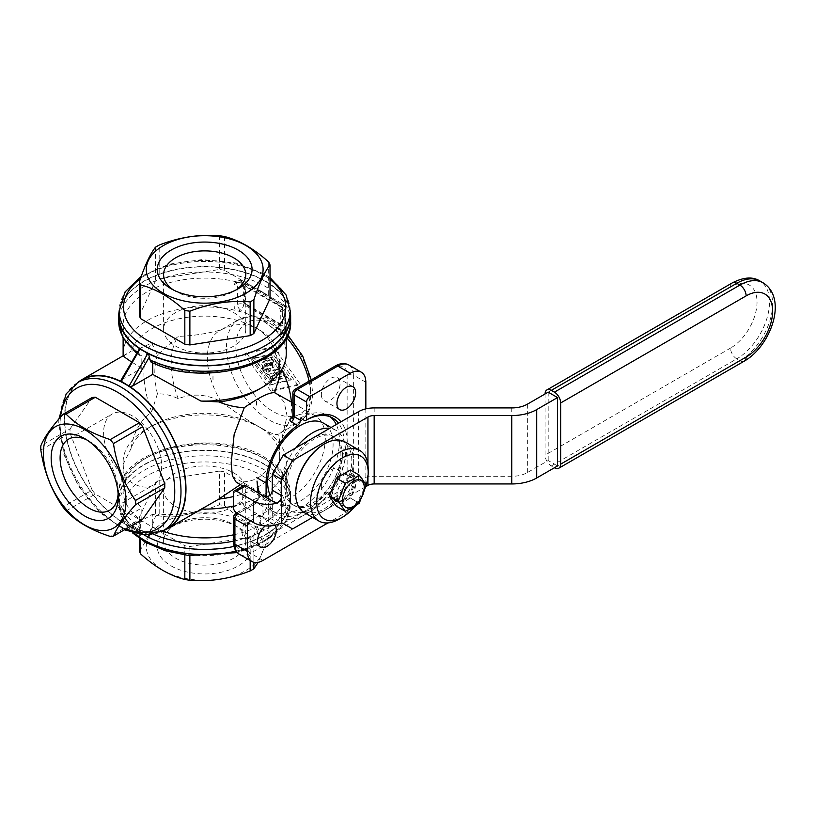 <?xml version="1.0" encoding="UTF-8"?>
<svg xmlns="http://www.w3.org/2000/svg" width="816" height="816" viewBox="0 0 816 816"><rect width="100%" height="100%" fill="white"/><g stroke="black" fill="none" stroke-linecap="round" stroke-linejoin="round"><path stroke-width="0.61" stroke-dasharray="4.08 3.06" d="M152.725 362.763L152.725 361.508A81.549 47.083 0 0 0 239.425 367.812A81.549 47.083 0 0 0 286.232 325.217A81.549 47.083 0 0 0 278.929 305.745A81.549 47.083 0 0 0 274.105 300.512A81.549 47.083 0 0 0 262.344 291.924A81.549 47.083 0 0 0 247.472 285.131A81.549 47.083 0 0 0 238.405 282.346A81.549 47.083 0 0 0 123.124 325.217A81.549 47.083 0 0 0 141.821 355.205L139.495 355.368L138.689 350.278L120.707 381.307M233.621 534.806A81.549 47.083 0 0 0 286.232 490.783A81.549 47.083 0 0 0 262.344 457.49A81.549 47.083 0 0 0 173.471 447.29A81.549 47.083 0 0 0 123.124 490.783A81.549 47.083 0 0 0 141.821 520.781L138.689 526.187L139.577 532.185A85.966 49.633 0 0 1 118.718 499.78A85.966 49.633 0 0 1 171.788 453.931A85.966 49.633 0 0 1 265.465 464.692A85.966 49.633 0 0 1 290.639 499.78A85.966 49.633 0 0 1 234.049 546.424M257.672 390.007A74.939 43.268 0 0 0 279.623 359.407A74.939 43.268 0 0 0 257.672 328.817A74.939 43.268 0 0 0 182.682 318.046A74.939 43.268 0 0 0 131.08 351.257C133.457 351.125 140.332 348.381 151.684 343.026L157.427 354.991L178.214 336.335C192.607 335.937 206.907 333.785 221.085 329.878C233.723 323.248 245.912 322.891 257.672 328.817C268.627 336.008 275.329 347.279 277.807 362.62A59.517 34.364 60 0 1 281.683 369.526M123.216 356.194L131.08 351.257M280.255 335.264L283.254 333.53A4.406 2.55 60 0 0 284.172 331.51L280.775 333.469L280.255 335.264L278.929 334.54A81.549 47.083 0 0 0 274.105 329.307A81.549 47.083 0 0 0 262.344 320.719A81.549 47.083 0 0 0 247.472 313.925A81.549 47.083 0 0 0 238.405 311.141A81.549 47.083 0 0 0 123.124 354.011M291.363 402.053A59.517 34.364 60 0 1 291.526 406.45A59.517 34.364 60 0 1 288.762 422.188A59.517 34.364 60 0 1 279.205 433.694A59.517 34.364 60 0 1 277.807 434.428C275.329 435.193 268.627 432.388 257.672 425.993L262.344 428.696A81.549 47.083 180 0 1 286.232 461.989A81.549 47.083 180 0 1 233.356 506.073M141.821 520.781L141.821 507.899C129.897 497.046 123.695 482.47 123.216 464.182A81.549 47.083 180 0 1 123.124 461.989A81.549 47.083 180 0 1 147.013 428.696A81.549 47.083 180 0 1 262.344 428.696L257.672 425.993C245.912 419.271 233.723 411.172 221.085 401.686C206.907 394.097 192.607 393.098 178.214 398.708C171.217 395.281 164.291 393.659 157.427 393.842L151.684 411.784C140.332 420.322 133.457 432.541 131.08 448.433A74.939 43.268 180 0 1 151.684 425.993A74.939 43.268 180 0 1 257.672 425.993A74.939 43.268 180 0 1 279.623 456.593A74.939 43.268 180 0 1 233.356 496.567M215.149 501.218L200.889 509.021C184.181 517.395 168.127 519.119 152.725 514.202L132.61 525.81L129.091 526.33L121.298 521.832L120.707 521.291L121.696 519.517L141.821 507.899M201.593 509.041A81.549 47.083 180 0 1 200.889 509.021M157.427 393.842A78.244 45.176 60 0 1 154.805 372.902A78.244 45.176 60 0 1 157.427 354.991M178.214 398.708A78.244 45.176 60 0 1 171.166 363.457A78.244 45.176 60 0 1 178.214 336.335M151.684 411.784A85.966 49.633 60 0 1 143.891 372.902A85.966 49.633 60 0 1 151.684 343.026M221.085 401.686A59.517 34.364 60 0 1 207.366 357.857A59.517 34.364 60 0 1 219.688 330.613A59.517 34.364 60 0 1 221.085 329.878M271.106 379.379L272.666 378.481L272.167 375.829L270.484 376.982L271.106 379.379L280.337 377.247L280.337 371.719L280.959 371.698L285.498 377.992L271.075 381.327L263.466 370.78L263.415 370.056L265.027 369.138L263.415 370.056M280.337 371.719L282.52 370.801L287.059 377.094L272.636 380.429L264.976 369.158M263.466 370.036L266.24 369.393L266.546 373.565L267.475 374.666L272.881 373.412A1.397 0.806 60 0 1 273.901 373.922A1.397 0.806 60 0 1 274.431 375.238A1.397 0.806 60 0 1 274.135 375.88A1.397 0.806 60 0 1 274.013 375.931L275.563 375.034A1.397 0.806 60 0 0 275.696 374.983L274.135 375.88M267.475 374.666L274.441 372.514A1.397 0.806 60 0 1 275.461 373.024A1.397 0.806 60 0 1 275.981 374.34A1.397 0.806 60 0 1 275.696 374.983M262.609 368.72L264.17 367.822L264.17 361.835A1.948 1.122 60 0 1 264.568 360.947L263.017 361.845A1.948 1.122 60 0 0 262.609 362.732L262.497 368.975L256.652 361.335L271.075 358.01L278.684 369.301L280.245 368.393L276.655 369.23A2.224 1.285 60 0 0 276.451 369.311L274.89 370.209A2.224 1.285 60 0 1 275.104 370.127L278.684 369.301M264.17 367.822L258.213 360.437L272.636 357.102L280.245 368.393M257.06 481.481L258.59 489.416A48.491 27.999 120 0 0 266.781 499.841A48.491 27.999 120 0 0 304.144 486.856A48.491 27.999 120 0 0 325.319 438.059A48.491 27.999 120 0 0 315.272 415.854A48.491 27.999 120 0 0 291.026 418.261M259.202 493.762L259.264 493.7C259.304 498.117 257.428 501.769 253.623 504.645A4.406 2.55 60 0 1 254.531 502.625L254.531 502.625A4.406 2.55 60 0 1 256.734 502.84L259.335 497.148L258.244 495.608L259.202 493.762M139.577 348.626L138.689 350.278M290.2 311.192A85.966 49.633 0 0 0 265.465 281.122A85.966 49.633 0 0 0 175.848 269.464A85.966 49.633 0 0 0 119.156 311.192M123.216 464.182L131.08 448.433M78.081 382.337A85.966 49.633 -120 0 0 64.413 418.802A85.966 49.633 -120 0 0 120.707 521.291M241.995 531.971A13.229 7.64 120 0 0 244.739 538.019A13.229 7.64 120 0 0 254.929 534.48A13.229 7.64 120 0 0 260.702 521.169A13.229 7.64 120 0 0 257.958 515.12A13.229 7.64 120 0 0 247.768 518.66A13.229 7.64 120 0 0 241.995 531.971M321.351 486.152A13.229 7.64 120 0 0 324.085 492.211A13.229 7.64 120 0 0 334.274 488.672A13.229 7.64 120 0 0 340.048 475.361A13.229 7.64 120 0 0 337.314 469.302A13.229 7.64 120 0 0 327.124 472.852A13.229 7.64 120 0 0 321.351 486.152M336.937 495.159A13.229 7.64 120 0 0 339.67 501.208A13.229 7.64 120 0 0 349.86 497.668A13.229 7.64 120 0 0 355.633 484.357A13.229 7.64 120 0 0 352.9 478.298A13.229 7.64 120 0 0 342.71 481.848A13.229 7.64 120 0 0 336.937 495.159M234.019 306.479L234.019 284.876L237.415 282.917L237.415 304.521L234.019 306.479C234.376 308.785 235.844 310.335 238.405 311.141L240.526 309.917L247.472 313.925L262.344 320.229L274.105 329.307L281.051 333.316A4.406 2.55 60 0 0 283.254 333.53A4.406 4.406 0 0 0 285.457 329.715A4.406 2.55 0 0 1 284.172 331.51L284.172 309.917A4.406 2.55 0 0 0 285.457 308.122A4.406 4.406 0 0 0 283.254 304.297A4.406 2.55 -60 0 0 281.051 304.521L262.344 292.403L240.526 281.122A4.406 2.55 -120 0 0 238.323 280.908A4.406 2.55 -120 0 0 237.415 282.917A4.406 2.55 180 0 1 243.647 282.917A4.406 2.55 -60 0 0 242.729 280.908A4.406 4.406 0 0 0 238.323 280.908L235.324 282.632L238.405 282.346L240.526 281.122A4.406 2.55 -60 0 1 242.729 280.908L283.254 304.297A4.406 2.55 -60 0 1 284.172 306.316L243.647 282.917L243.647 304.521A4.406 2.55 180 0 0 237.415 304.521A4.406 2.55 -120 0 0 240.526 309.917A4.406 2.55 120 0 0 243.647 304.521L284.172 327.91L284.172 306.316A4.406 2.55 0 0 1 285.457 308.122L285.457 329.715A4.406 2.55 0 0 0 284.172 327.91A4.406 2.55 120 0 1 281.051 333.316L278.929 334.54A81.549 47.083 0 0 1 286.232 354.011M321.351 394.536A13.229 7.64 120 0 0 324.085 400.585A13.229 7.64 120 0 0 334.274 397.045A13.229 7.64 120 0 0 340.048 383.734A13.229 7.64 120 0 0 337.314 377.675A13.229 7.64 120 0 0 327.124 381.225A13.229 7.64 120 0 0 321.351 394.536M175.644 506.42A41.065 23.705 0 0 0 220.391 511.561A41.065 23.705 0 0 0 245.749 489.651A41.065 23.705 0 0 0 233.713 472.892A41.065 23.705 0 0 0 188.965 467.752A41.065 23.705 0 0 0 163.618 489.651A41.065 23.705 0 0 0 175.644 506.42M233.713 558.175A41.065 23.705 180 0 1 175.644 558.175A41.065 23.705 180 0 1 163.618 541.416A41.065 23.705 180 0 1 175.644 524.647A41.065 23.705 180 0 1 233.713 524.647L233.713 524.647A41.065 23.705 180 0 1 245.749 541.416A41.065 23.705 180 0 1 233.713 558.175M161.67 466.354A41.065 23.705 60 0 1 153.163 485.153A41.065 23.705 60 0 1 121.523 474.157A41.065 23.705 60 0 1 103.601 432.827A41.065 23.705 60 0 1 112.108 414.028A41.065 23.705 60 0 1 143.749 425.034A41.065 23.705 60 0 1 161.67 466.354M118.096 493.915A41.065 23.705 -120 0 0 118.177 491.467L118.177 496.638M82.436 379.828A85.517 49.378 -120 0 0 64.719 418.975A85.517 49.378 -120 0 0 102.051 505.043A85.517 49.378 -120 0 0 167.953 527.952M290.2 316.22A85.517 49.378 0 0 0 265.149 281.306A85.517 49.378 0 0 0 171.952 270.596A85.517 49.378 0 0 0 119.156 316.22M40.841 450.065L70.054 433.194A67.004 38.689 -120 0 1 70.023 431.032A67.004 38.689 -120 0 1 70.054 428.92L40.841 445.791M236.171 482.174L244.27 481.817C259.09 480.746 269.209 471.617 274.604 454.43L279.623 439.396L277.807 434.428M277.093 393.822L284.182 402.104L287.099 415.987L281.5 439.926L274.604 454.43M173.563 290.057A41.065 23.705 0 0 0 175.644 291.353A41.065 23.705 0 0 0 233.713 291.353L238.19 288.772L233.713 291.353A41.065 23.705 0 0 0 235.793 290.057M233.713 312.589A41.065 23.705 180 0 1 245.749 329.358A41.065 23.705 180 0 1 220.391 351.257A41.065 23.705 180 0 1 175.644 346.117A41.065 23.705 180 0 1 163.618 329.358A41.065 23.705 180 0 1 188.965 307.448A41.065 23.705 180 0 1 233.713 312.589M277.389 513.866L272.717 511.163A55.325 31.946 120 0 1 265.404 503.686L270.086 506.389A55.325 31.946 120 0 0 277.389 513.866A55.325 31.946 120 0 0 338.344 470.455A55.325 31.946 120 0 0 338.518 423.229M250.502 520.843L269.209 510.041A4.406 2.55 120 0 0 270.371 509.113A57.528 33.211 120 0 0 304.949 514.743A57.528 33.211 120 0 0 341.231 471.536A57.528 33.211 120 0 0 340.945 421.831M171.166 527.228A47.389 27.356 180 0 1 238.19 527.228A47.389 27.356 180 0 1 238.19 565.927A47.389 27.356 180 0 1 171.166 565.927A47.389 27.356 180 0 1 171.166 527.228L175.644 524.647L171.166 527.228M272.717 511.163A55.325 31.946 120 0 0 333.662 467.762A55.325 31.946 120 0 0 336.253 424.534M330.276 416.854A55.325 31.946 120 0 0 328.042 415.334A55.325 31.946 120 0 0 300.38 418.078M163.373 522.73A58.405 33.721 180 0 1 245.983 522.73A58.405 33.721 180 0 1 245.983 570.425A58.405 33.721 180 0 1 163.373 570.425A58.405 33.721 180 0 1 163.373 522.73M159.191 514.121A67.004 38.689 0 0 0 157.304 515.171A67.004 38.689 0 0 0 155.489 516.263L155.489 482.511A67.004 38.689 180 0 1 159.181 480.379L159.191 514.121C179.285 515.804 199.379 512.693 219.473 504.798A67.004 38.689 0 0 1 224.543 505.583C239.251 518.864 253.96 527.35 268.668 531.063A67.004 38.689 0 0 1 270.025 533.98L258.172 562.326M265.149 464.875A85.517 49.378 180 0 1 290.2 499.78A85.517 49.378 180 0 1 237.405 545.404A85.517 49.378 180 0 1 144.208 534.694A85.517 49.378 180 0 1 119.156 499.78A85.517 49.378 180 0 1 171.952 454.165A85.517 49.378 180 0 1 265.149 464.875M343.393 500.687A15.433 8.905 120 0 0 353.471 487.091A15.433 8.905 120 0 0 351.104 474.718A15.433 8.905 120 0 0 343.393 475.483A15.433 8.905 120 0 0 333.316 489.08A15.433 8.905 120 0 0 335.682 501.442A15.433 8.905 120 0 0 343.393 500.687M333.448 485.653A15.433 8.905 -60 0 1 342.455 474.943A15.433 8.905 -60 0 1 350.176 474.188A15.433 8.905 -60 0 1 352.543 486.55A15.433 8.905 -60 0 1 342.455 500.147A15.433 8.905 -60 0 1 334.744 500.912A15.433 8.905 -60 0 1 332.632 487.754M339.344 519.037A40.78 23.542 120 0 0 368.179 469.098M304.144 512.509A40.78 23.542 120 0 0 324.533 510.49A40.78 23.542 120 0 0 351.176 474.555A40.78 23.542 120 0 0 344.923 441.884M354.807 506.461A36.373 21.002 120 0 0 366.251 485.061M270.198 495.302A46.288 26.724 120 0 0 277.236 503.339A46.288 26.724 120 0 0 300.38 501.044A46.288 26.724 120 0 0 330.613 460.255A46.288 26.724 120 0 0 323.524 423.167M295.984 447.79A46.288 26.724 120 0 0 289.7 510.53A46.288 26.724 120 0 0 312.844 508.246A46.288 26.724 120 0 0 343.087 467.456A46.288 26.724 120 0 0 335.988 430.358A46.288 26.724 120 0 0 329.705 428.318M312.844 502.84A39.678 22.909 120 0 0 338.762 467.884A39.678 22.909 120 0 0 332.683 436.091A39.678 22.909 120 0 0 312.844 438.049A39.678 22.909 120 0 0 286.926 473.015A39.678 22.909 120 0 0 293.005 504.808A39.678 22.909 120 0 0 312.844 502.84M314.405 503.747A39.678 22.909 120 0 0 340.323 468.782A39.678 22.909 120 0 0 334.244 436.988A39.678 22.909 120 0 0 314.405 438.957A39.678 22.909 120 0 0 288.487 473.912A39.678 22.909 120 0 0 294.566 505.706A39.678 22.909 120 0 0 314.405 503.747M295.698 492.946A39.678 22.909 120 0 0 323.758 509.143A39.678 22.909 120 0 0 351.808 460.55A39.678 22.909 120 0 0 323.758 444.353M262.966 495.649L262.966 517.242A6.61 3.815 180 0 0 269.963 518.119L272.32 517.721A6.61 3.815 120 0 1 273.697 518.027L292.587 528.941M262.966 517.242L247.381 508.246L238.037 513.641M269.209 510.041L256.734 502.84L247.381 508.246L245.83 507.338A4.406 2.55 60 0 1 242.709 501.942L242.709 487.55A4.406 2.55 60 0 1 243.627 485.53M366.262 485.112L357.418 480.012A19.839 11.455 120 0 0 357.418 479.961L350.421 470.006M345.239 511.265L336.396 506.165L350.39 498.086L359.234 503.186L350.421 498.046L357.418 480.012M312.589 517.385L365.905 486.601M358.581 411.652L358.581 480.043L283.234 523.535M358.581 480.043A22.042 12.73 180 0 1 374.167 476.309L511.765 476.309A22.042 12.73 180 0 0 527.35 472.586L548.189 460.55L557.542 465.946M551.31 465.946L736.777 358.867A8.813 5.09 60 0 1 730.544 348.075A37.475 21.634 120 0 0 757.034 302.175A37.475 21.634 120 0 0 730.544 286.885L545.078 393.965L545.078 455.155A8.813 5.09 -120 0 0 551.31 465.946L554.421 467.752L739.898 360.672A46.288 26.724 120 0 0 772.619 303.98A46.288 26.724 120 0 0 763.042 282.785M366.262 485.071L357.418 479.961M548.189 392.159L548.189 460.55M219.473 235.742L219.484 269.484L159.181 278.817L159.191 245.075M365.833 408.867L365.833 483.052A22.042 12.73 120 0 1 355.358 506.093M268.668 262.007L268.678 295.759L224.533 270.269L224.543 236.528M270.025 533.98L270.035 500.239A67.004 38.689 180 0 0 268.678 497.321L268.668 531.063M139.332 551.065C144.718 544.252 150.103 532.654 155.489 516.263M224.533 270.269A67.004 38.689 0 0 0 219.484 269.484M142.678 519.262A67.004 38.689 -120 0 1 139.475 519.547L110.242 536.418M66.116 510.938L95.329 494.057L139.475 519.547M70.054 433.194L92.126 490.079L62.903 506.94M270.035 298.666A67.004 38.689 0 0 0 268.678 295.759M270.371 509.113L270.086 506.389M159.181 480.379L219.484 471.056L219.473 504.798M184.824 555.043L184.824 545.731L140.678 520.241L140.689 539.356M139.577 532.185L147.788 537.132M292.852 414.803A4.406 2.55 180 0 1 294.137 413.008L292.985 416.293M129.683 526.483A85.966 49.633 -120 0 0 163.608 530.461M224.543 505.583L224.533 471.832L268.678 497.321M240.373 484.602L244.27 481.817M266.087 496.597L266.087 501.044A4.406 2.55 120 0 1 265.404 503.686M219.484 471.056A67.004 38.689 180 0 1 224.533 471.832M155.489 482.511L139.332 517.334A67.004 38.689 180 0 0 140.678 520.241M270.035 500.239L253.868 535.051A67.004 38.689 180 0 1 250.175 537.183L189.873 546.516A67.004 38.689 180 0 1 184.824 545.731M189.873 546.516L189.873 555.655M175.644 291.353L171.166 288.772M139.332 315.761L155.489 280.949A67.004 38.689 0 0 1 159.181 278.817M253.868 535.051L253.878 562.306M250.175 560.5L250.175 537.183M92.126 490.079A67.004 38.689 -120 0 0 95.329 494.057M70.054 428.92L92.126 397.525M155.489 247.207L155.489 280.949M149.593 534.898L149.593 532.491A85.966 49.633 0 0 0 153.612 534.307M162.506 531.083A81.549 47.083 0 0 1 152.725 527.075L152.725 514.202M118.177 491.467A41.065 23.705 -120 0 0 89.148 441.181A41.065 23.705 -120 0 0 86.986 440.028M144.095 534.99L129.091 526.33M152.725 527.075L149.593 532.491M281.989 307.581L244.576 285.977L244.576 303.98L281.989 325.574L281.989 307.581L282.611 307.214L282.611 325.217L245.208 303.623L245.208 285.62L282.611 307.214M139.995 532.624L121.298 521.832L139.995 532.624M139.332 538.417L139.332 517.334M121.696 379.705L141.821 368.087L141.821 355.205M281.989 325.574L282.611 325.217M244.576 285.977L245.208 285.62M244.576 303.98L245.208 303.623M280.775 333.469L280.775 311.875L278.929 305.745L281.051 304.521A4.406 2.55 60 0 1 284.172 309.917L280.775 311.875M234.019 284.876L235.324 282.632M239.486 554.329A22.042 12.73 120 0 0 250.502 553.238L337.783 502.84L350.248 510.041L327.971 522.903M350.248 510.041A22.042 12.73 120 0 0 354.236 507.144M274.829 525.218A13.229 7.64 120 0 0 273.544 524.117A13.229 7.64 120 0 0 265.261 525.912M152.725 361.508L150.603 361.784M141.821 368.087L131.488 361.947M256.652 361.335L258.213 360.437M271.075 358.01L272.636 357.102M274.431 371.168L275.992 370.27L274.431 371.168A2.224 1.285 60 0 1 274.89 370.209M275.992 370.27A2.224 1.285 60 0 1 276.451 369.311M275.93 370.382L275.696 370.26A1.112 0.643 60 0 0 274.747 369.668L270.392 370.678L270.157 367.955L268.576 368.863L274.013 367.057L274.013 361.784A1.948 1.122 60 0 0 273.278 359.948A1.948 1.122 60 0 0 271.85 359.234L269.678 359.734A1.948 1.122 60 0 0 269.494 359.805L267.934 360.703A1.948 1.122 60 0 1 268.117 360.631L270.29 360.131A1.948 1.122 60 0 1 271.718 360.845A1.948 1.122 60 0 1 272.462 362.692L272.462 367.955L268.607 368.852M274.38 371.28L275.696 370.26M268.576 368.863L268.831 371.576L273.187 370.566A1.112 0.643 60 0 1 274.135 371.158M263.017 361.845A1.948 1.122 60 0 1 263.201 361.774L268.535 359.999L264.751 360.866A1.948 1.122 60 0 0 264.568 360.947M272.462 367.955L274.013 367.057M267.587 361.182L269.147 360.284L267.587 361.182A1.948 1.122 60 0 1 267.934 360.703M269.117 360.325L268.535 359.999M267.556 361.233L268.933 360.244M285.498 377.992L287.059 377.094M271.075 381.327L272.636 380.429M266.24 369.393L267.801 368.495L265.027 369.138M267.801 368.495L268.107 372.667L269.035 373.759M270.606 376.727L274.013 375.931M272.167 375.829L275.563 375.034M272.666 378.481L281.897 376.339L280.337 377.247M281.897 370.811L281.897 376.339M279.806 374.044L278.256 374.942L278.368 373.024L279.929 372.116L279.806 374.044L278.572 374.34L277.96 371.943L279.307 371.392L279.929 372.116M278.256 374.942L279.755 374.065M278.072 371.688L276.512 372.586L276.4 374.503L277.022 375.238L278.195 374.962M278.368 373.024L277.746 372.29L276.563 372.565L278.123 371.668M272.717 364.579L271.157 365.476L271.279 363.548L272.84 362.651L272.717 364.579L271.677 364.823L271.065 362.426L272.218 361.927L272.84 362.651M271.177 362.171L269.617 363.069L269.504 364.997L270.127 365.721L272.666 364.599M271.279 363.548L269.668 363.049L271.228 362.151M268.586 365.527L267.026 366.435L267.138 364.507L268.699 363.61L268.586 365.527L266.761 365.966L266.138 363.569L268.076 362.875L268.699 363.61M266.251 363.314L264.578 364.466L265.2 366.863L268.535 365.548M264.69 364.211L266.302 363.293M267.138 364.507L266.516 363.783L264.751 364.191M253.929 357.969L272.636 353.644L291.332 379.562L272.636 383.887L253.929 357.969L252.368 358.867L271.075 354.542L289.782 380.46L271.075 384.785L272.636 383.887M289.782 380.46L291.332 379.562M271.075 354.542L272.636 353.644M271.075 384.785L252.368 358.867M297.932 385.172L271.075 347.953L244.219 354.164L271.075 391.384L297.932 385.172L300.115 383.908L273.258 346.698L271.075 347.953M273.258 346.698L246.401 352.9L273.258 390.119L271.075 391.384M246.401 352.9L244.219 354.164M273.258 390.119L300.115 383.908M277.807 362.62L279.623 376.604M256.51 405.195L256.51 401.186L256.51 405.195A30.855 17.819 -120 0 0 256.581 403.226A30.855 17.819 -120 0 0 256.51 401.186M213.007 376.064L213.007 380.083L213.007 376.064A30.855 17.819 -120 0 0 212.945 378.032A30.855 17.819 -120 0 0 213.007 380.083M290.639 321.616A85.966 49.633 0 0 0 265.465 286.518A85.966 49.633 0 0 0 171.788 275.767A85.966 49.633 0 0 0 118.718 321.616M137.068 352.267A85.966 49.633 0 0 0 138.689 353.42M233.621 541.12A85.966 49.633 0 0 0 290.639 494.384A85.966 49.633 0 0 0 265.465 459.296A85.966 49.633 0 0 0 171.788 448.535A85.966 49.633 0 0 0 118.718 494.384A85.966 49.633 0 0 0 138.689 526.187M309.05 381.164A59.517 34.364 60 0 1 310.661 395.403A59.517 34.364 60 0 1 298.34 422.647A59.517 34.364 60 0 1 252.481 406.705A59.517 34.364 60 0 1 226.501 346.81A59.517 34.364 60 0 1 238.823 319.566A59.517 34.364 60 0 1 286.528 337.518M259.264 493.7L258.59 489.416M310.661 390.007A52.897 30.539 60 0 1 273.258 411.601A52.897 30.539 60 0 1 235.855 346.81A52.897 30.539 60 0 1 273.258 325.217A52.897 30.539 60 0 1 310.661 390.007M77.755 382.531A85.517 49.378 -120 0 0 60.047 421.678A85.517 49.378 -120 0 0 97.379 507.746A85.517 49.378 -120 0 0 163.282 530.655M290.2 310.814A85.517 49.378 0 0 0 265.149 275.9A85.517 49.378 0 0 0 171.952 265.2A85.517 49.378 0 0 0 119.156 310.814M60.506 417.119A81.11 46.828 -120 0 0 60.047 425.279A81.11 46.828 -120 0 0 126.052 528.86M270.025 279.48A81.11 46.828 0 0 0 262.038 274.105A81.11 46.828 0 0 0 140.495 278.582M134.62 533.501A85.517 49.378 180 0 1 119.156 505.186A85.517 49.378 180 0 1 171.952 459.571A85.517 49.378 180 0 1 265.149 470.271A85.517 49.378 180 0 1 290.2 505.186A85.517 49.378 180 0 1 236.038 551.116M262.038 475.667A81.11 46.828 180 0 1 262.038 541.895A81.11 46.828 180 0 1 147.329 541.895A81.11 46.828 180 0 1 147.329 475.667A81.11 46.828 180 0 1 262.038 475.667M744.304 361.111A8.813 5.09 60 0 1 739.898 360.672L736.777 358.867A46.288 26.724 120 0 0 769.508 302.175A46.288 26.724 120 0 0 759.92 280.99M272.32 490.243L272.32 517.721M269.963 518.119L279.602 523.678M236.477 512.744L245.83 507.338M233.356 492.946L242.709 487.55M233.356 507.338L242.709 501.942M374.167 407.918L374.167 476.309M730.544 348.075L545.078 455.155M367.934 464.916L367.934 476.921M511.765 407.918L511.765 476.309M527.35 404.195L527.35 472.586M732.37 282.846A8.813 5.09 -120 0 0 730.544 286.885M262.966 560.429L250.502 553.238A4.406 2.55 60 0 1 247.381 547.832L334.662 497.444A4.406 2.55 60 0 0 337.783 502.84A22.042 12.73 120 0 0 353.369 475.85A4.406 2.55 0 0 0 347.137 475.85L347.137 375.064A17.636 10.18 -60 0 0 334.662 367.863L294.137 391.262A4.406 2.55 0 0 0 292.852 393.057M295.055 389.242A4.406 2.55 60 0 0 294.137 391.262L294.137 413.008M365.833 382.265L353.369 375.064L353.369 475.85L365.833 483.052M347.137 375.064A4.406 2.55 180 0 1 353.369 375.064A22.042 12.73 -60 0 0 348.799 364.976M334.662 367.863A4.406 2.55 60 0 1 335.58 365.843M253.623 504.645L234.916 515.437A4.406 2.55 -0 0 0 233.621 517.242M334.662 497.444A17.636 10.18 120 0 0 347.137 475.85M233.621 542.436A4.406 2.55 180 0 1 234.916 540.641A17.636 10.18 120 0 0 247.381 547.832M234.916 540.641L234.916 515.437A4.406 2.55 -120 0 1 235.834 513.427M266.087 501.044L259.335 497.148L258.815 493.241M138.689 529.329L121.696 519.517M148.471 534.98L132.61 525.81M262.609 362.732L264.17 361.835M261.987 368.74L263.548 367.832M278.684 368.546L280.245 367.649M275.104 370.127L276.655 369.23M273.187 370.566L274.747 369.668M263.201 361.774L264.751 360.866M268.831 371.576L270.392 370.678M268.515 371.209L270.076 370.311M268.515 368.985L270.076 368.087M272.462 362.692L274.013 361.784M270.29 360.131L271.85 359.234M268.117 360.631L269.678 359.734M280.959 371.698L282.52 370.801M263.466 370.78L265.027 369.883M266.546 369.76L268.107 368.863M266.546 373.565L268.107 372.667M272.881 373.412L274.441 372.514M270.657 376.706L272.218 375.809M270.484 376.982L272.044 376.084M270.484 378.644L272.044 377.747M278.368 374.687L279.929 373.789M277.022 375.238L278.572 374.34M276.4 374.503L277.96 373.606M276.4 372.841L277.96 371.943M277.746 372.29L279.307 371.392M271.279 365.221L272.84 364.324M270.127 365.721L271.677 364.823M269.504 364.997L271.065 364.089M269.504 363.324L271.065 362.426M270.657 362.824L272.218 361.927M267.138 366.18L268.699 365.272M265.2 366.863L266.761 365.966M264.578 366.129L266.138 365.231M264.578 364.466L266.138 363.569M266.516 363.783L268.076 362.875M139.495 355.368L136.537 353.195M290.639 499.78L290.639 494.384L286.6 478.604C282.091 470.271 274.737 463.151 264.547 457.276C215.455 426.278 115.994 448.82 118.718 494.384L118.718 499.78M311.273 379.879L312.599 392.7C312.355 409.887 304.949 419.291 298.34 422.647L279.205 433.694M280.296 368.373L278.735 369.271M260.324 547.026L244.739 538.019M339.67 501.208L324.085 492.211M339.67 409.581L324.085 400.585M245.749 541.416L245.749 489.651M109.67 510.265L153.163 485.153M123.124 461.989L123.124 490.783M58.885 419.006L58.752 423.473L63.872 454.471L78.305 485.836L99.634 512.417L124.409 529.798M266.781 499.841L242.801 485.999M270.025 277.583L264.241 273.88L235.538 262.976L201.95 259.6L168.81 264.241L141.321 276.226M245.749 274.584L245.749 329.358M233.713 524.647L238.19 527.228M332.714 418.037L328.042 415.334M290.2 499.78L290.2 505.186L286.334 520.567L275.38 534.205L258.55 545.119L237.272 552.605M350.176 474.188L351.104 474.718M335.988 430.358L331.082 427.523M334.244 436.988L332.683 436.091M294.566 505.706L293.005 504.808M289.7 510.53L277.236 503.339M334.744 500.912L335.682 501.442M132.559 532.919L123.185 520.873L119.156 505.186L119.156 499.78M163.618 274.584L163.618 329.358M315.272 415.854L292.852 402.91M236.742 512.897L254.531 502.625C256.999 500.575 258.244 498.27 258.254 495.72L258.009 492.772M286.232 461.989L286.232 490.783M89.148 441.181L84.67 438.59M68.615 439.141L112.108 414.028M163.618 541.416L163.618 489.651M352.9 386.682L337.314 377.675M286.232 325.217L286.232 338.059M352.9 478.298L337.314 469.302M273.544 524.117L257.958 515.12M123.185 355.786L129.193 352.328M287.762 334.988L271.412 321.912L260.508 317.383L251.399 316.21L238.823 319.566L219.688 330.613M264.058 368.077L262.497 368.975M282.01 370.556L280.449 371.464M288.762 422.188L281.5 439.926M279.623 372.586L279.623 359.407M279.623 456.593L279.623 439.396M151.684 425.993L147.013 428.696M123.124 325.217L123.124 338.059"/><path stroke-width="1.22" d="M135.558 502.615A67.004 38.689 60 0 1 135.517 504.737L164.74 487.856A67.004 38.689 -120 0 0 164.781 485.744A67.004 38.689 -120 0 0 164.74 483.592L142.678 426.707A67.004 38.689 -120 0 0 139.475 422.719L95.329 397.239A67.004 38.689 -120 0 0 92.126 397.525L62.903 414.395A67.004 38.689 60 0 1 66.116 414.11C76.673 424.993 91.392 433.49 110.242 439.589A67.004 38.689 60 0 1 113.455 443.578C116.668 464.936 124.022 483.888 135.517 500.453A67.004 38.689 60 0 1 135.558 502.615M123.124 338.059L123.124 354.011A81.549 47.083 0 0 0 123.216 356.194L131.488 361.947M233.356 496.567A74.939 43.268 180 0 1 218.81 499.086L168.178 528.34A85.966 49.633 -120 0 0 185.977 488.988A85.966 49.633 -120 0 0 129.683 386.488L132.61 386.009L152.725 374.391L152.725 362.763M233.356 506.073A81.549 47.083 180 0 1 201.593 509.041M119.156 311.192A85.966 49.633 0 0 0 118.718 316.22A85.966 49.633 0 0 0 139.577 348.626L120.615 380.868L129.683 386.488M265.261 525.912A13.229 7.64 120 0 0 257.581 540.967A13.229 7.64 120 0 0 260.324 547.026A13.229 7.64 120 0 0 270.514 543.476A13.229 7.64 120 0 0 276.287 530.165A13.229 7.64 120 0 0 274.829 525.218M336.937 403.532A13.229 7.64 120 0 0 339.67 409.581A13.229 7.64 120 0 0 349.86 406.042A13.229 7.64 120 0 0 355.633 392.731A13.229 7.64 120 0 0 352.9 386.682A13.229 7.64 120 0 0 342.71 390.221A13.229 7.64 120 0 0 336.937 403.532M86.986 440.028A41.065 23.705 -120 0 0 68.615 439.141A41.065 23.705 -120 0 0 60.109 457.939A41.065 23.705 -120 0 0 78.03 499.27A41.065 23.705 -120 0 0 109.67 510.265A41.065 23.705 -120 0 0 118.096 493.915M51.163 457.939A47.389 27.356 -120 0 0 84.67 515.977A47.389 27.356 -120 0 0 118.177 496.638A47.389 27.356 -120 0 0 84.67 438.59A47.389 27.356 -120 0 0 51.163 457.939M167.953 527.952A85.517 49.378 -120 0 0 185.671 488.804A85.517 49.378 -120 0 0 148.339 402.737A85.517 49.378 -120 0 0 82.436 379.828L77.755 382.531A85.517 49.378 -120 0 1 143.657 405.44A85.517 49.378 -120 0 1 180.989 491.507A85.517 49.378 -120 0 1 163.282 530.655L167.953 527.952M141.321 276.226L125.021 291.985L119.156 310.814L119.156 316.22A85.517 49.378 0 0 0 144.208 351.125A85.517 49.378 0 0 0 237.405 361.835A85.517 49.378 0 0 0 290.2 316.22L290.2 310.814L286.141 295.045L270.025 277.583M135.517 504.737C124.022 517.589 116.668 528.054 113.455 536.122A67.004 38.689 60 0 1 110.242 536.418C91.392 530.318 76.673 521.822 66.116 510.938A67.004 38.689 60 0 1 62.903 506.94C51.398 490.375 44.044 471.424 40.841 450.065A67.004 38.689 60 0 1 40.8 447.913A67.004 38.689 60 0 1 40.841 445.791C44.044 437.723 51.398 427.258 62.903 414.395M152.725 374.391L200.889 401.044L218.81 401.9C227.542 405.45 236.028 407.368 244.27 407.653L234.151 434.51L231.173 462.886L232.376 475.82L236.171 482.174L242.801 485.999M258.815 493.241L257.06 481.481M245.983 293.27A58.405 33.721 0 0 0 245.983 245.575A58.405 33.721 0 0 0 163.373 245.575A58.405 33.721 0 0 0 163.373 293.27A58.405 33.721 0 0 0 245.983 293.27M253.878 299.737A67.004 38.689 180 0 1 252.062 300.829A67.004 38.689 180 0 1 250.165 301.879L250.175 335.621A67.004 38.689 0 0 0 253.868 333.489L253.878 299.737C259.264 283.346 264.649 271.748 270.025 264.935A67.004 38.689 180 0 0 268.668 262.007C253.96 248.727 239.251 240.241 224.543 236.528A67.004 38.689 180 0 0 219.473 235.742C199.379 234.07 179.285 237.181 159.191 245.075A67.004 38.689 180 0 0 157.304 246.116A67.004 38.689 180 0 0 155.489 247.207C150.103 254.031 144.718 265.628 139.332 282.02A67.004 38.689 180 0 0 140.689 284.937C155.397 288.65 170.105 297.136 184.824 310.417A67.004 38.689 180 0 0 189.883 311.202L189.873 344.944A67.004 38.689 0 0 1 184.824 344.168L184.824 310.417M235.793 290.057A41.065 23.705 0 0 0 245.749 274.584A41.065 23.705 0 0 0 233.713 257.825A41.065 23.705 0 0 0 175.644 257.825A41.065 23.705 0 0 0 163.618 274.584A41.065 23.705 0 0 0 173.563 290.057M238.19 288.772L238.19 288.772A47.389 27.356 0 0 0 238.19 250.073A47.389 27.356 0 0 0 171.166 250.073A47.389 27.356 0 0 0 171.166 288.772A47.389 27.356 0 0 0 238.19 288.772M43.37 453.441A58.405 33.721 -120 0 0 84.67 524.984A58.405 33.721 -120 0 0 125.97 501.136A58.405 33.721 -120 0 0 84.67 429.593A58.405 33.721 -120 0 0 43.37 453.441M338.518 423.229A55.325 31.946 120 0 0 332.714 418.037A55.325 31.946 120 0 0 305.051 420.781L306.612 419.873L306.612 402.064A4.406 2.55 120 0 1 309.733 396.658L350.248 373.269A22.042 12.73 -60 0 1 361.274 372.178A22.042 12.73 -60 0 1 365.833 382.265L365.833 408.867M340.945 421.831A57.528 33.211 120 0 0 306.612 419.873M336.253 424.534A55.325 31.946 120 0 0 330.276 416.854M291.281 421.841A4.406 2.55 120 0 0 293.321 419.516L292.414 417.537L291.026 418.261C289.547 419.455 289.629 420.648 291.281 421.841L297.524 425.442A4.406 2.55 120 0 0 300.38 420.209L300.38 418.078L305.051 420.781M258.172 562.326L253.878 568.793A67.004 38.689 0 0 1 252.062 569.884A67.004 38.689 0 0 1 250.165 570.925C230.071 578.819 209.977 581.93 189.883 580.258A67.004 38.689 0 0 1 184.824 579.472C170.105 575.759 155.397 567.273 140.689 553.993A67.004 38.689 0 0 1 139.332 551.065L139.332 538.417M366.251 485.061A36.373 21.002 120 0 0 368.179 472.699L368.179 469.098A40.78 23.542 120 0 0 359.734 450.432A40.78 23.542 120 0 0 339.344 452.452A40.78 23.542 120 0 0 312.701 488.386A40.78 23.542 120 0 0 318.954 521.057A40.78 23.542 120 0 0 339.344 519.037L342.455 517.242A36.373 21.002 120 0 0 354.807 506.461M359.734 450.432L344.923 441.884A40.78 23.542 120 0 0 324.533 443.904L323.758 444.353A39.678 22.909 120 0 0 295.698 492.946L295.698 493.843A40.78 23.542 120 0 0 304.144 512.509L318.954 521.057M368.179 472.699A36.373 21.002 120 0 0 342.455 457.847A36.373 21.002 120 0 0 316.741 502.391A36.373 21.002 120 0 0 342.455 517.242L339.344 519.037M331.082 427.523L323.524 423.167A46.288 26.724 120 0 0 300.38 425.452A46.288 26.724 120 0 0 270.198 495.302M329.705 428.318A46.288 26.724 120 0 0 312.844 432.653A46.288 26.724 120 0 0 295.984 447.79M353.369 506.44A15.433 8.905 120 0 0 364.283 487.55A15.433 8.905 120 0 0 353.369 481.246A15.433 8.905 120 0 0 342.455 500.147A15.433 8.905 120 0 0 353.369 506.44M338.212 501.31A19.839 11.455 120 0 1 338.212 501.269L345.209 483.235A19.839 11.455 120 0 1 345.239 483.194L352.91 479.543L359.234 475.116A19.839 11.455 120 0 0 359.234 475.116L366.262 485.071A19.839 11.455 120 0 1 366.262 485.112L359.264 503.146A19.839 11.455 120 0 0 359.264 503.146L352.91 507.623L345.239 511.265L338.212 501.31L329.368 496.21L336.365 506.165L345.209 511.265A19.839 11.455 120 0 0 345.239 511.265M536.704 409.591L536.704 477.982L557.542 465.946L557.542 397.565L536.704 409.591A35.261 20.359 180 0 1 511.765 415.558L374.167 415.558A8.813 5.09 180 0 0 367.934 417.047L292.587 460.55L281.673 479.451L272.32 474.045L272.32 490.243C271.371 495.791 268.25 497.597 262.966 495.649L276.196 503.278A19.839 11.455 180 0 1 253.623 501.044L236.477 491.14L245.83 485.744L262.966 495.649M312.589 517.385L292.587 528.941L283.04 523.433A6.61 3.815 120 0 0 281.673 523.127L279.602 523.678A19.839 11.455 180 0 1 253.623 522.638L250.502 520.843A4.406 2.55 120 0 0 247.381 526.238L247.381 551.432A22.042 12.73 120 0 0 251.95 561.52A22.042 12.73 120 0 0 262.966 560.429L327.971 522.903M245.83 485.744A4.406 2.55 60 0 0 243.627 485.53L234.274 490.926A4.406 2.55 60 0 0 233.356 492.946L233.356 507.338A4.406 2.55 60 0 0 236.477 512.744L250.502 520.843M281.673 479.451L281.673 495.649C281.52 499.249 279.694 501.789 276.196 503.278M323.758 444.353L324.533 443.904A40.78 23.542 120 0 0 295.698 493.843M560.663 464.151L746.13 357.071A37.475 21.634 120 0 0 772.619 311.182A37.475 21.634 120 0 0 746.13 295.882L560.663 402.961L560.663 464.151A8.813 5.09 60 0 1 558.827 468.19A8.813 5.09 60 0 1 554.421 467.752L554.421 467.752M234.274 490.926A4.406 2.55 60 0 1 236.477 491.14M536.704 477.982A35.261 20.359 180 0 1 511.765 483.949L374.167 483.949A8.813 5.09 180 0 0 367.934 485.438L365.905 486.601M350.39 470.006L359.234 475.116L350.421 470.006A19.839 11.455 120 0 0 350.39 470.006L336.396 478.084A19.839 11.455 120 0 0 336.365 478.125L329.368 496.159A19.839 11.455 120 0 0 329.368 496.21M272.32 474.045L283.234 455.155L358.581 411.652A22.042 12.73 180 0 1 374.167 407.918L511.765 407.918A22.042 12.73 180 0 0 527.35 404.195L548.189 392.159L557.542 397.565M345.239 483.194L336.396 478.084M345.209 483.235L336.365 478.125M332.632 487.754A15.433 8.905 -60 0 1 333.448 485.653M554.421 392.159L551.31 390.364L736.777 283.285L739.898 285.08L554.421 392.159A8.813 5.09 -120 0 1 560.663 402.961M545.078 393.965A8.813 5.09 60 0 1 546.904 389.926A8.813 5.09 60 0 1 551.31 390.364M283.234 455.155L292.587 460.55M338.212 501.269L329.368 496.159M149.593 359.713A85.966 49.633 0 0 0 241.108 366.568A85.966 49.633 0 0 0 290.639 321.616C293.087 365.058 201.746 388.549 150.603 361.784L148.553 353.807L139.995 349.064L121.298 381.449M113.455 536.122L142.678 519.262L164.74 487.856M189.883 311.202C209.977 303.307 230.071 300.196 250.165 301.879M250.175 335.621L189.873 344.944M253.868 333.489L270.035 298.666L270.025 264.935M140.689 539.356L140.689 553.993M184.824 579.472L184.824 555.043M234.049 546.424A85.966 49.633 0 0 1 148.553 537.377L144.095 534.99M292.414 417.537L292.903 416.405L291.026 418.261M163.608 530.461A85.966 49.633 -120 0 0 168.178 528.34M120.707 381.307A85.966 49.633 -120 0 0 82.212 379.45A85.966 49.633 -120 0 0 78.081 382.337M218.81 499.086L240.373 484.602M297.524 425.442A48.491 27.999 120 0 0 266.087 483.041L266.087 496.597M95.329 397.239L66.116 414.11M189.873 555.655L189.883 580.258M139.332 282.02L139.332 315.761A67.004 38.689 0 0 0 140.678 318.679L184.824 344.168M244.27 407.653C259.09 397.27 269.209 392.282 274.604 392.7L292.852 402.91M253.878 562.306L253.878 568.793M250.165 570.925L250.175 560.5M110.242 439.589L139.475 422.719M142.678 426.707L113.455 443.578M135.517 500.453L164.74 483.592M148.553 537.377L149.593 534.898M162.506 531.083A81.549 47.083 0 0 0 233.621 534.806M148.553 353.807A85.966 49.633 0 0 0 240.485 361.335A85.966 49.633 0 0 0 290.639 316.22A85.966 49.633 0 0 0 290.2 311.192M140.689 284.937L140.678 318.679M292.903 416.405L292.852 393.057A4.406 2.55 0 0 0 294.137 394.862L294.137 416.609A4.406 2.55 180 0 1 292.852 414.803L292.903 416.405M200.889 401.044A81.549 47.083 0 0 0 262.344 387.304A81.549 47.083 0 0 0 286.232 354.011L286.232 338.059M354.236 507.144A22.042 12.73 120 0 0 355.358 506.093M281.683 369.526A59.517 34.364 60 0 1 291.363 402.053M279.623 372.586L279.623 376.604L274.788 392.098A78.244 45.176 60 0 1 275.094 392.914M274.788 392.098L274.604 392.7M218.81 401.9A74.939 43.268 0 0 0 257.672 390.007L262.344 387.304M136.537 353.195L122.706 337.283L118.718 321.616A85.966 49.633 0 0 0 137.068 352.267M119.156 310.814A85.517 49.378 0 0 0 144.208 345.729A85.517 49.378 0 0 0 237.405 356.429A85.517 49.378 0 0 0 290.2 310.814M126.052 528.86A81.11 46.828 -120 0 0 174.757 491.507A81.11 46.828 -120 0 0 121.054 394.403A81.11 46.828 -120 0 0 60.506 417.119M140.495 278.582A81.11 46.828 0 0 0 147.329 340.333A81.11 46.828 0 0 0 257.53 342.74A81.11 46.828 0 0 0 270.025 279.48M236.038 551.116A85.517 49.378 180 0 1 144.208 540.1A85.517 49.378 180 0 1 134.62 533.501M746.13 357.071A8.813 5.09 60 0 1 744.304 361.111C770.579 346.239 788.307 298.493 763.042 282.785L759.92 280.99A46.288 26.724 120 0 0 736.777 283.285A8.813 5.09 -120 0 0 732.37 282.846L546.904 389.926M763.042 282.785A46.288 26.724 120 0 0 739.898 285.08A8.813 5.09 -120 0 1 746.13 295.882M272.32 490.243L281.673 495.649L281.673 523.127M253.623 501.044L253.623 522.638M511.765 415.558L511.765 483.949M367.934 417.047L367.934 464.916M367.934 476.921L367.934 485.438M374.167 415.558L374.167 483.949M147.788 353.563L129.091 385.958M251.95 561.52L239.486 554.329A22.042 12.73 120 0 1 234.916 544.231L247.381 551.432M233.621 517.242L233.621 542.436A4.406 2.55 180 0 0 234.916 544.231L234.916 519.037A4.406 2.55 -0 0 1 233.621 517.242A4.406 4.406 0 0 1 235.834 513.427A4.406 2.55 -120 0 1 238.037 513.641A4.406 2.55 120 0 0 234.916 519.037L247.381 526.238M350.248 373.269L337.783 366.068A22.042 12.73 -60 0 1 348.799 364.976L361.274 372.178M306.612 402.064L294.137 394.862A4.406 2.55 -60 0 1 297.259 389.467A4.406 2.55 60 0 0 295.055 389.242L335.58 365.843A4.406 2.55 60 0 1 337.783 366.068L297.259 389.467L309.733 396.658M293.321 419.516A4.406 2.55 120 0 0 294.137 416.609L300.38 420.209M256.734 477.646L266.087 483.041M153.612 534.307A85.966 49.633 0 0 0 233.621 541.12M149.593 535.622L148.471 534.98M149.593 356.582L132.61 386.009M286.528 337.518A59.517 34.364 60 0 1 309.05 381.164M118.718 316.22L118.718 321.616M124.409 529.798L145.064 535.031L163.282 530.655M237.272 552.605L188.567 555.512L165.199 550.718L145.126 542.12L132.559 532.919M744.304 361.111L558.827 468.19M732.37 282.846C743.631 277.114 752.821 276.502 759.92 280.99M335.58 365.843C340.374 363.13 344.78 362.845 348.799 364.976M58.885 419.006L66.178 393.853L77.755 382.531M295.055 389.242A4.406 4.406 0 0 0 292.852 393.057M233.621 542.436C233.672 547.944 235.62 551.902 239.486 554.329M82.212 379.45L123.185 355.786M311.273 379.879L302.695 356.041L287.762 334.988M290.639 316.22L290.639 321.616M257.02 481.073L258.009 492.772M235.834 513.427L236.742 512.897"/></g></svg>
